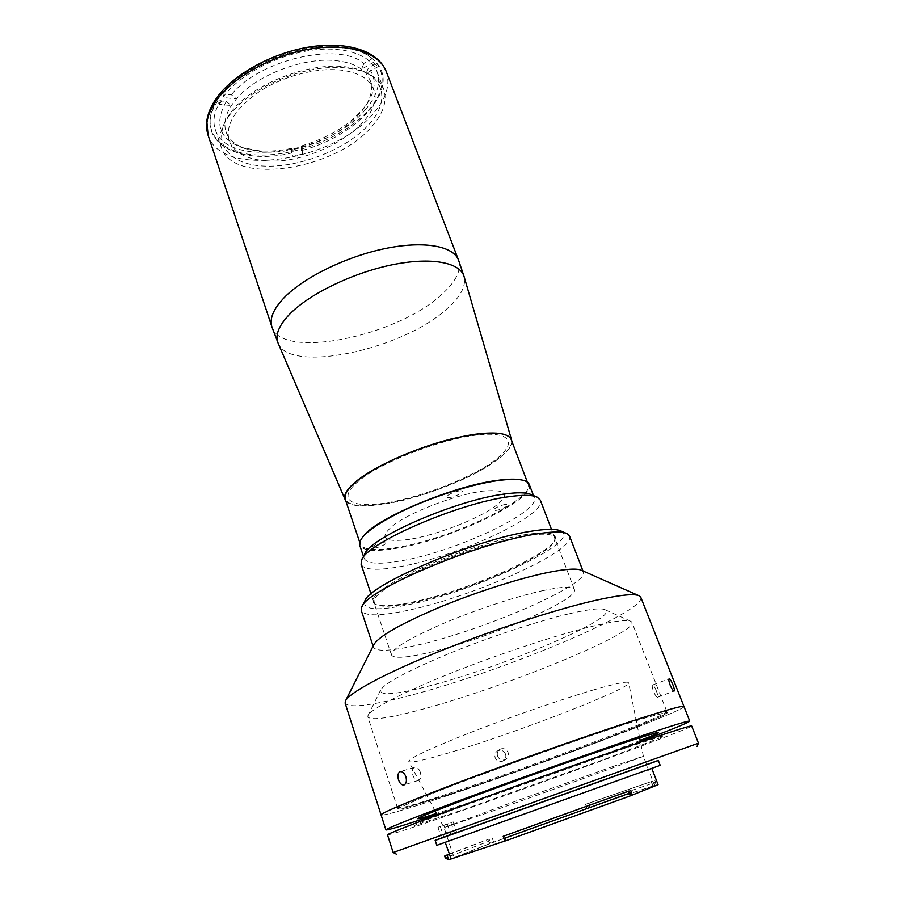 <?xml version="1.0" encoding="UTF-8"?>
<svg xmlns="http://www.w3.org/2000/svg" width="905" height="905" viewBox="0 0 905 905"><rect width="100%" height="100%" fill="white"/><g stroke="black" fill="none" stroke-linecap="round" stroke-linejoin="round"><path stroke-width="0.68" stroke-dasharray="4.53 3.39" d="M230.922 112.333C251.714 84.346 308.424 61.823 345.993 66.857C383.867 71.461 392.023 99.448 368.855 124.505C346.163 149.653 298.797 168.149 263.004 166.011C226.997 164.246 209.564 140.252 230.922 112.333M345.676 500.533C355.62 517.4 452.183 491.732 493.123 462.67C505.624 454.106 511.845 446.9 511.766 441.063M490.985 462.941C517.287 445.271 514.221 431.153 478.768 434.875C443.665 438.325 385.643 460.193 361.129 479.107C336.083 498.078 348.855 508.395 382.973 503.395C416.82 498.621 465.102 480.578 490.985 462.941M365.032 110.071C376.978 96.405 380.96 83.532 376.955 71.461C370.699 54.56 343.368 45.284 309.272 50.567C275.211 55.782 239.406 75.183 223.648 96.405C214.847 108.532 212.042 119.517 215.243 129.37C226.917 168.964 328.99 153.793 365.032 110.071M229.881 114.731C220.967 126.711 218.082 137.526 221.216 147.164C232.608 185.944 334.929 170.231 371.378 127.017C383.46 113.498 387.544 100.828 383.641 89.007C377.521 72.457 350.224 63.565 316.026 69.018C281.862 74.402 245.832 93.758 229.881 114.731M226.307 101.462L231.375 105.523L219.134 104.403L217.867 100.67L226.307 101.462C213.965 123.533 219.089 138.872 241.692 147.481L259.724 150.875C269.792 151.531 280.459 150.671 291.749 148.318L293.005 149.608L302.756 147.198C331.852 138.318 352.826 124.539 365.688 105.862C371.401 96.597 372.871 88 370.077 80.081L366.118 73.452L361.514 69.199C355.688 64.934 347.882 62.174 338.085 60.907C305.845 56.178 256.613 74.606 236.465 98.86L231.363 94.765L222.901 93.939L224.169 97.683L236.465 98.86L231.375 105.523C225.243 115.139 223.456 123.849 226.035 131.655C228.897 139.551 235.492 145.253 245.787 148.793L262.857 151.995C272.326 152.606 282.371 151.802 293.005 149.608L292.869 156.407L302.542 154.008L301.331 150.603C356.061 136.451 400.27 89.459 376.672 63.067L378.041 66.676L366.118 73.452L368.471 67.739L376.672 63.067M265.866 160.728C316.06 165.434 386.786 120.229 373.471 89.041C369.376 78.837 358.731 72.547 341.524 70.16C317.542 67.253 284.125 75.748 260.154 91.088C235.357 108.227 225.006 124.766 229.101 140.728C233.92 152.617 246.171 159.291 265.866 160.728M363.878 63.441L361.514 69.199L373.505 62.355L372.125 58.723L363.878 63.441C339.058 41.325 259.203 59.583 231.363 94.765M372.125 58.723C344.963 33.202 253.717 53.938 222.901 93.939M301.331 150.603L301.478 145.92L302.756 147.198L302.542 154.008M301.478 145.92C332.192 136.621 354.375 122.062 368.018 102.254C376.05 89.086 376.197 77.581 368.471 67.739M291.749 148.318L291.67 153.002L292.869 156.407M217.867 100.67C191.26 139.981 236.771 166.226 291.67 153.002M219.134 104.403L224.169 97.683M373.505 62.355L378.041 66.676M543.588 590.479C516.676 596.225 474.797 610.027 442.104 624.009C408.008 639.009 391.141 649.338 391.492 654.994C393.845 658.704 406.311 657.901 428.891 652.596C485.408 639.688 579.619 599.585 574.392 589.506C572.91 586.202 562.639 586.519 543.588 590.479M361.095 564.313C364.048 569.946 376.819 570.761 399.399 566.768C455.973 557.31 547.457 515.149 540.33 500.137M531.156 494.594L534.222 497.501C541.145 511.936 454.186 552.186 400.417 560.964C379.048 564.675 366.966 563.815 364.149 558.396L364.67 554.211M529.255 484.424C536.439 499.526 449.853 540.059 396.073 548.373C374.715 551.903 362.588 550.817 359.681 545.138M505.443 504.458C498.372 505.431 488.643 511.664 496.144 510.375C503.101 509.402 512.875 503.225 505.443 504.458M459.321 490.94C451.312 491.935 441.108 498.893 449.547 497.535C457.421 496.551 467.693 489.65 459.321 490.94M383.449 542.242C375.62 543.43 366.797 549.437 374.998 547.955C382.691 546.778 391.582 540.805 383.449 542.242M409.75 539.323C382.566 542.887 377.758 537.683 395.327 523.712C414.196 510.556 456.686 494.662 482.591 491.132C508.655 488.87 511.653 494.775 491.596 508.848C472.014 521.404 435 535.172 409.75 539.323M519.64 479.65C524.448 480.419 527.287 481.946 528.169 484.254C535.308 499.209 449.615 539.346 396.39 547.548C375.27 551.021 363.278 549.946 360.416 544.324C359.636 541.982 360.857 538.995 364.082 535.353M511.189 439.547C519.176 456.731 434.762 497.807 381.537 504.424C360.428 507.298 348.301 505.488 345.156 498.994M625.129 797.667L514.493 837.623C475.894 851.107 455.758 857.816 454.095 857.725L491.211 843.143C550.229 821.152 655.333 784.262 654.7 785.902L625.129 797.667M613.386 766.343L503.395 805.552L444.038 827.623L481.517 814.896C540.602 794.205 644.745 756.512 643.365 756.252L613.386 766.343M594.528 689.621C563.057 698.773 512.196 716.319 472.014 731.941C430.135 748.469 409.06 758.333 408.777 761.535C411.04 763.175 425.497 759.94 452.161 751.863C518.113 732.066 631.057 688.343 628.67 682.8C628.013 680.99 616.633 683.264 594.528 689.621M483.892 828.267L651.804 768.345L483.892 828.267M449.106 854.049L489.107 839.037L490.691 843.234L493.666 842.17L589.755 807.52L588.307 803.335L585.512 804.341L652.844 781.06L654.428 785.201L652.935 786.015L658.071 784.703M449.219 854.399L489.107 839.037M490.487 843.064L488.519 841.345L445.328 858.053M435.147 840.304L658.297 760.404M436.81 845.327L660.198 765.347M435.192 840.451L658.354 760.551M698.445 743.209L393.2 852.499M387.498 834.863C389.987 834.942 410.146 828.482 447.998 815.473C537.706 784.726 692.155 728.242 691.658 725.957M443.903 825.247L453.213 821.876L437.952 827.294L443.903 825.247L447.421 835.756M625.242 748.13L458.168 807.871L423.597 821.129L414.151 825.552L462.715 809.896L606.429 758.582L663.591 736.512L660.265 736.659L625.242 748.13M487.874 839.455L488.519 841.345M448.575 859.716L490.691 843.234M588.307 803.335L652.844 781.06M654.428 785.201L655.593 782.259L589.653 804.907L589.755 807.283M654.858 780.325L655.593 782.259M588.985 803.063L589.653 804.907M589.755 807.52L654.315 785.483M628.907 791.004L630.661 795.642L630.004 795.948L630.627 795.755M640.401 741.387C587.175 761.569 503.712 791.524 446.493 811.004L436.9 814.251M683.965 706.5C685.243 710.674 531.688 767.904 441.945 797.441C404.094 809.964 383.81 815.801 381.096 814.941C383.81 815.801 404.094 809.964 441.945 797.441C531.688 767.904 685.243 710.674 683.965 706.5M627.731 723.423L647.629 717.201L666.815 712.439C667.415 712.948 664.655 714.633 658.535 717.484L627.572 730.256C580.229 748.842 503.78 776.354 451.165 793.764L403.234 808.437C398.573 809.409 397.408 809.127 399.716 807.565L424.14 796.785C468.926 778.504 573.08 740.957 627.731 723.423M640.22 740.505C603.092 755.166 517.762 786.026 463.892 804.319L436.481 813.448M420.327 772.18C418.823 768.481 416.888 766.84 414.535 767.259C412.329 768.503 411.798 771.207 412.94 775.37C414.366 779.115 416.232 780.777 418.529 780.37C420.791 779.092 421.391 776.366 420.327 772.18M640.808 597.323C646.328 611.87 497.795 673.128 407.872 696.013C370.055 705.866 349.149 708.264 345.144 703.196M505.556 754.125C503.768 750.55 501.099 749.487 497.558 750.912C495.159 752.541 494.368 754.815 495.171 757.734C496.856 761.229 499.436 762.338 502.931 761.082C505.488 759.487 506.37 757.168 505.556 754.125M497.58 756.173C496.766 753.209 497.569 750.912 499.99 749.272C503.565 747.824 506.268 748.91 508.078 752.519C508.904 755.596 508.022 757.938 505.42 759.555C501.902 760.833 499.289 759.702 497.58 756.173M656.397 690.99C654.858 687.167 653.614 685.175 652.641 685.006C651.928 685.594 652.211 687.721 653.512 691.386C655.152 695.187 656.487 697.144 657.528 697.28C658.161 696.714 657.777 694.61 656.397 690.99M590.818 626.679C613.782 621.113 627.199 619.359 631.045 621.43L631.962 622.38C636.735 633.5 502.761 687.891 422.578 709.192C389.32 718.208 371.095 720.787 367.871 716.93L367.984 715.617C370.236 709.486 401.062 693.207 448.62 674.089C496.121 654.994 554.414 635.627 590.818 626.679M627.335 722.382C653.139 714.147 666.318 710.561 666.883 711.647C668.603 715.21 530.907 766.603 450.86 792.848C417.601 803.821 399.829 808.889 397.555 808.075C396.741 806.559 427.092 793.809 477.105 775.11C527.004 756.444 589.664 734.475 627.335 722.382M569.799 613.624C589.562 609.088 601.361 607.798 605.185 609.778C620.536 617.402 499.051 668.501 426.843 686.556C395.372 694.61 379.953 695.832 380.575 690.198C384.67 683.083 407.635 670.809 449.48 653.376C489.526 637.052 538.532 620.921 569.799 613.624M581.689 570.388L583.397 572.073C589.404 584.641 482.15 630.751 417.228 645.141C390.96 651.159 376.367 651.86 373.471 647.233L373.731 644.846M569.55 536.077C576.462 550.953 470.453 598.001 405.497 610.818C379.229 616.226 364.511 616.158 361.321 610.626M560.84 530.964C583.454 541.201 473.564 592.266 406.526 605.072C376.514 611.056 362.611 609.755 364.817 601.158M523.554 534.9C546.982 531.122 557.48 532.683 555.025 539.55C549.459 555.399 463.869 592.096 411.028 602.368C392.544 606.124 380.462 606.689 374.76 604.099C367.532 598.714 380.994 587.605 415.124 570.772C448.179 555.172 494.311 539.946 523.554 534.9M523.282 536.201C546.484 532.445 556.88 533.961 554.46 540.738C548.996 556.36 464.163 592.73 411.82 602.922C393.528 606.644 381.559 607.221 375.948 604.653C368.833 599.336 382.17 588.363 415.983 571.722C448.699 556.292 494.334 541.224 523.282 536.201M450.633 793.979L402.34 808.765C397.634 809.749 396.447 809.466 398.754 807.905L423.314 797.056C468.405 778.639 573.408 740.788 628.455 723.14L648.489 716.873L667.777 712.088C668.365 712.608 665.571 714.305 659.394 717.19L628.194 730.052C580.512 748.763 503.61 776.445 450.633 793.979M368.278 110.387C393.053 83.271 384.455 52.445 343.617 46.981C303.096 41.053 241.861 65.443 219.802 96.032C197.132 126.53 216.419 152.741 255.086 154.857C293.525 157.38 344.002 137.639 368.278 110.387M208.093 135.241C221.046 178.715 332.904 161.916 372.815 114.132C386.164 99.052 390.632 84.832 386.209 71.472M271.919 326.886C281.512 360.111 396.062 336.637 440.893 295.2C455.837 282.032 461.72 270.324 458.53 260.063M278.118 343.176C289.611 373.878 401.537 349.805 445.882 309.77C460.26 297.383 466.324 286.319 464.095 276.591M653.048 785.981L651.374 781.615M585.512 804.341L587.04 808.504M493.666 842.17L492.207 837.928M450.928 822.645L454.491 833.234M440.283 826.514L443.801 837.057M447.296 823.912L450.86 834.534M504.277 835.915L505.861 840.496M504.028 838.55L503.237 836.277M630.695 795.472L629.02 791.004M215.243 129.37L221.216 147.164M376.955 71.461L383.641 89.007M370.077 80.081L373.471 89.041M245.787 148.793L241.692 147.481M365.688 105.862L368.018 102.254M226.035 131.655L229.101 140.728M391.492 654.994L371.027 593.952M362.034 559.256L361.627 560.048M364.149 558.396L363.493 556.462M534.222 497.501L533.498 495.589M536.405 496.822L537.219 497.173M574.392 589.506L551.473 529.346M360.416 544.324L359.67 542.118M528.169 484.254L527.344 482.082M437.262 814.93L444.038 827.623L454.095 857.725M435.158 810.971L408.777 761.535M453.213 821.876L456.765 832.43M437.952 827.294L441.482 837.894M651.261 781.649L652.935 786.015M504.571 835.813L506.234 840.609M654.7 785.902L643.365 756.252L640.548 742.145M639.665 737.745L628.67 682.8M628.251 791.287L630.004 795.948M414.535 767.259L400.248 771.648M499.99 749.272L497.558 750.912M666.883 711.647L631.962 622.38M652.641 685.006L669.134 678.773M605.185 609.778L631.045 621.43M345.699 700.47L345.337 701.194M373.471 647.233L373.098 646.102M362.124 606.395L361.728 607.176M554.46 540.738L555.025 539.55M375.948 604.653L374.76 604.099M566.247 533.317L567.05 533.656M583.397 572.073L582.967 570.953M638.647 595.581L639.394 595.909M380.575 690.198L367.984 715.617M657.528 697.28L674.123 691.069M397.555 808.075L367.871 716.93M505.42 759.555L502.931 761.082M418.529 780.37L404.105 784.929"/><path stroke-width="1.36" d="M511.766 441.063L511.551 439.864C507.117 430.995 486.766 430.769 450.475 439.185C416.323 447.839 377.679 464.876 358.606 479.424C347.644 487.908 343.142 494.594 345.077 499.47L345.676 500.533M551.473 529.346L540.33 500.137L537.219 497.173C532.242 494.877 522.683 494.741 508.531 496.766C457.749 503.316 366.106 543.362 361.627 560.048L361.095 564.313L371.027 593.952M362.034 559.256L364.67 554.211C369.138 538.102 455.645 500.239 503.814 494.119C517.241 492.23 526.359 492.388 531.156 494.594L536.405 496.822M363.493 556.462L359.681 545.138C358.414 537.027 373.313 525.364 404.365 510.126C434.174 496.098 473.044 483.926 498.712 480.465C516.959 478.157 527.14 479.48 529.255 484.424L533.498 495.589M364.082 535.353C378.324 517.23 455.023 485.397 497.908 480.306C507.139 479.073 514.379 478.847 519.64 479.65M359.67 542.118L345.156 498.994C343.515 489.865 357.792 477.569 387.985 462.104C416.979 447.918 455.079 436.255 480.498 433.642C498.587 431.957 508.825 433.925 511.189 439.547L527.344 482.082M629.258 796.276L506.042 840.7L503.938 838.46L631.464 792.497L630.627 795.755L629.258 796.276M629.02 791.004L504.277 835.915M651.838 768.436L658.071 784.703L630.672 795.687M506.019 840.666L448.744 859.75L447.013 855.259L444.66 856.04L449.106 854.049M444.66 856.04L445.328 858.053L448.461 859.603M444.819 856.051L445.498 858.076M658.297 760.404L435.147 840.304L436.81 845.327L660.198 765.347L658.297 760.404M658.354 760.551L435.192 840.451M393.2 852.499L698.445 743.209M698.468 743.186L691.658 725.957C691.33 725.346 676.985 729.826 648.602 739.408C606.588 753.616 535.308 778.854 478.36 799.715C421.289 820.62 386.82 834.059 387.498 834.863L393.166 852.499L396.413 854.162M447.432 835.779L456.765 832.43L447.432 835.779M447.013 855.259L449.559 854.377L445.226 842.419M629.009 790.97L503.191 836.299L503.938 838.46M630.672 790.393L631.464 792.497M503.191 836.299L504.266 835.881M436.9 814.251C404.84 825.077 387.838 830.292 385.915 829.93C385.168 828.912 419.524 815.269 476.494 794.296C533.339 773.368 604.563 748.22 646.589 734.181C674.983 724.724 689.372 720.369 689.746 721.138C688.49 722.643 672.042 729.396 640.401 741.387M385.915 829.93L381.096 814.941C380.145 813.312 414.185 799.047 470.86 777.87C527.4 756.738 598.431 731.851 640.491 718.344C668.919 709.26 683.411 705.312 683.965 706.5L640.808 597.323L639.394 595.909C634.597 593.386 619.846 594.902 595.128 600.445C554.72 609.653 489.605 630.955 436.357 652.618C383.03 674.304 348.391 693.343 345.337 701.194L345.144 703.196L381.096 814.941C380.145 813.312 414.185 799.047 470.86 777.87C527.4 756.738 598.431 731.851 640.491 718.344C668.919 709.26 683.411 705.312 683.965 706.5L689.746 721.138M436.481 813.448C406.673 823.098 411.481 819.794 457.104 802.52C502.332 785.37 579.969 757.632 622.9 743.277C663.704 729.792 669.474 728.864 640.22 740.505M398.517 779.861C397.385 775.653 397.906 772.938 400.101 771.682C402.442 771.275 404.365 772.938 405.87 776.682C406.945 780.891 406.356 783.64 404.105 784.929C401.82 785.336 399.953 783.64 398.517 779.861M670.153 685.13C668.829 681.454 668.501 679.338 669.168 678.761C670.107 678.942 671.352 680.956 672.901 684.78C674.304 688.411 674.711 690.515 674.123 691.069C673.116 690.922 671.793 688.943 670.153 685.13M345.699 700.47L373.731 644.846C378.392 636.6 399.886 624.258 438.212 607.821C474.842 592.515 519.368 578.25 548.362 572.39C566.145 568.86 577.254 568.193 581.689 570.388L638.647 595.581M373.098 646.102L361.321 610.626L361.728 607.176C364.726 590.92 474.627 543.781 534.041 534.369C550.998 531.484 561.994 531.246 567.05 533.656L569.55 536.077L582.967 570.953M362.124 606.395L364.817 601.158C367.95 585.286 472.387 540.387 529.142 531.54C545.353 528.814 555.919 528.622 560.84 530.964L566.247 533.317M386.209 71.472C379.353 52.999 349.273 42.829 311.591 48.734C273.966 54.56 234.44 76.065 217.211 99.403C207.675 112.616 204.632 124.562 208.093 135.241L271.919 326.886C269.294 318.73 273.412 308.956 284.261 297.575C303.809 277.416 346.038 256.647 384.885 248.603C423.8 240.504 453.36 245.956 458.53 260.063L386.209 71.472C378.143 50.929 347.678 41.211 310.732 46.766C273.661 52.4 234.859 73.35 217.449 96.869C211.431 105.003 207.89 113.068 206.804 121.078L208.093 135.241M511.551 439.864L464.095 276.591C460.17 262.405 431.255 256.76 392.17 264.792C353.142 272.756 310.132 293.559 290.256 313.571C278.864 325.268 274.815 335.144 278.118 343.176L271.919 326.886M449.559 854.377L451.075 858.947M504.888 841.05L504.028 838.55M464.095 276.591L458.53 260.063M345.077 499.47L278.118 343.176M437.262 814.93L435.158 810.971M697.008 746.523L698.456 743.186M448.631 859.75L445.384 858.076M640.548 742.145L639.665 737.745"/></g></svg>
